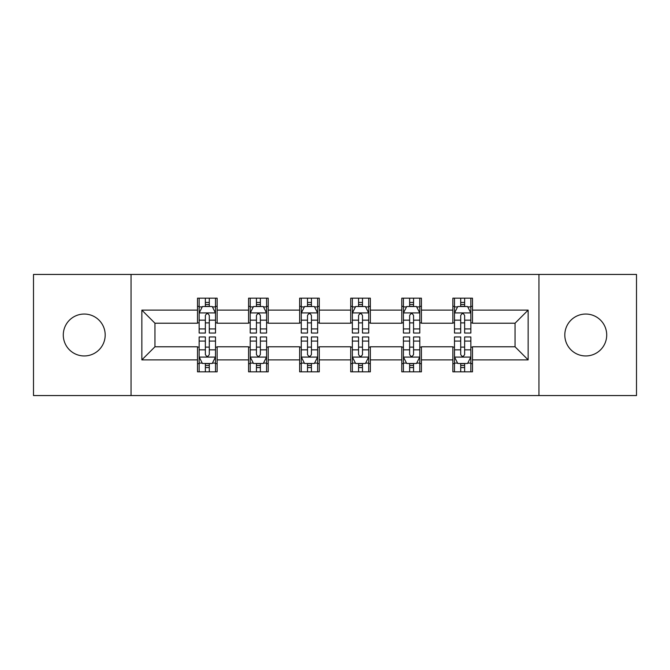 <?xml version="1.0" encoding="UTF-8"?>
<svg xmlns="http://www.w3.org/2000/svg" width="670" height="670" viewBox="0 0 670 670"><rect width="100%" height="100%" fill="white"/><g stroke="black" fill="none" stroke-linecap="round" stroke-linejoin="round"><path stroke-width="1" d="M585.756 314.046A20.954 20.954 0 0 0 564.81 335A20.954 20.954 0 0 0 585.756 355.954A20.954 20.954 0 0 0 606.71 335A20.954 20.954 0 0 0 585.756 314.046M84.244 314.046A20.954 20.954 0 0 0 63.29 335A20.954 20.954 0 0 0 84.244 355.954A20.954 20.954 0 0 0 105.19 335A20.954 20.954 0 0 0 84.244 314.046M538.948 395.56L636.5 395.56L636.5 274.44L538.948 274.44L538.948 395.56L131.052 395.56L131.052 274.44L33.5 274.44L33.5 395.56L131.052 395.56M538.948 274.44L131.052 274.44M472.492 310.118L472.492 298.175L452.853 298.175L452.853 310.118L421.422 310.118L421.422 298.175L401.782 298.175L401.782 310.118L370.351 310.118L370.351 298.175L350.712 298.175L350.712 310.118L319.288 310.118L319.288 298.175L299.649 298.175L299.649 310.118L268.218 310.118L268.218 298.175L248.578 298.175L248.578 310.118L217.147 310.118L217.147 298.175L197.508 298.175L197.508 310.118L141.856 310.118L141.856 359.882L154.954 346.784L197.508 346.784L197.508 371.825L217.147 371.825L217.147 346.784L248.578 346.784L248.578 371.825L268.218 371.825L268.218 346.784L299.649 346.784L299.649 371.825L319.288 371.825L319.288 346.784L350.712 346.784L350.712 371.825L370.351 371.825L370.351 346.784L401.782 346.784L401.782 371.825L421.422 371.825L421.422 346.784L452.853 346.784L452.853 371.825L472.492 371.825L472.492 346.784L515.046 346.784L515.046 323.216L472.492 323.216L472.492 310.118L528.144 310.118L528.144 359.882L472.492 359.882M452.853 359.882L421.422 359.882M401.782 359.882L370.351 359.882M350.712 359.882L319.288 359.882M299.649 359.882L268.218 359.882M248.578 359.882L217.147 359.882M197.508 359.882L141.856 359.882M452.853 310.118L452.853 323.216L421.422 323.216L421.422 310.118M401.782 310.118L401.782 323.216L370.351 323.216L370.351 310.118M350.712 310.118L350.712 323.216L319.288 323.216L319.288 310.118M299.649 310.118L299.649 323.216L268.218 323.216L268.218 310.118M248.578 310.118L248.578 323.216L217.147 323.216L217.147 310.118M197.508 310.118L197.508 323.216L154.954 323.216L141.856 310.118M154.954 323.216L154.954 346.784M528.144 359.882L515.046 346.784M515.046 323.216L528.144 310.118M197.508 306.358L199.149 306.358M205.363 306.358L209.291 306.358M215.514 306.358L217.147 306.358M197.508 322.89L199.149 322.89M205.363 322.89L209.291 322.89M215.514 322.89L217.147 322.89M197.508 347.11L199.149 347.11M205.363 347.11L209.291 347.11M215.514 347.11L217.147 347.11M197.508 363.642L199.149 363.642M205.363 363.642L209.291 363.642M215.514 363.642L217.147 363.642M248.578 347.11L250.212 347.11M256.434 347.11L260.362 347.11M266.585 347.11L268.218 347.11M248.578 363.642L250.212 363.642M256.434 363.642L260.362 363.642M266.585 363.642L268.218 363.642M248.578 306.358L250.212 306.358M256.434 306.358L260.362 306.358M266.585 306.358L268.218 306.358M248.578 322.89L250.212 322.89M256.434 322.89L260.362 322.89M266.585 322.89L268.218 322.89M299.649 347.11L301.282 347.11M307.505 347.11L311.433 347.11M317.647 347.11L319.288 347.11M299.649 363.642L301.282 363.642M307.505 363.642L311.433 363.642M317.647 363.642L319.288 363.642M299.649 306.358L301.282 306.358M307.505 306.358L311.433 306.358M317.647 306.358L319.288 306.358M299.649 322.89L301.282 322.89M307.505 322.89L311.433 322.89M317.647 322.89L319.288 322.89M350.712 347.11L352.353 347.11M358.567 347.11L362.495 347.11M368.718 347.11L370.351 347.11M350.712 363.642L352.353 363.642M358.567 363.642L362.495 363.642M368.718 363.642L370.351 363.642M350.712 306.358L352.353 306.358M358.567 306.358L362.495 306.358M368.718 306.358L370.351 306.358M350.712 322.89L352.353 322.89M358.567 322.89L362.495 322.89M368.718 322.89L370.351 322.89M401.782 347.11L403.415 347.11M409.638 347.11L413.566 347.11M419.788 347.11L421.422 347.11M401.782 363.642L403.415 363.642M409.638 363.642L413.566 363.642M419.788 363.642L421.422 363.642M401.782 306.358L403.415 306.358M409.638 306.358L413.566 306.358M419.788 306.358L421.422 306.358M401.782 322.89L403.415 322.89M409.638 322.89L413.566 322.89M419.788 322.89L421.422 322.89M452.853 347.11L454.486 347.11M460.709 347.11L464.637 347.11M470.851 347.11L472.492 347.11M452.853 363.642L454.486 363.642M460.709 363.642L464.637 363.642M470.851 363.642L472.492 363.642M452.853 306.358L454.486 306.358M460.709 306.358L464.637 306.358M470.851 306.358L472.492 306.358M452.853 322.89L454.486 322.89M460.709 322.89L464.637 322.89M470.851 322.89L472.492 322.89M209.291 302.43L205.363 302.43M215.514 328.928L209.291 328.928L209.291 333.032L215.514 333.032L215.514 313.066L212.239 306.517L202.415 306.517L199.149 313.066L199.149 333.032L205.363 333.032L205.363 328.928L199.149 328.928M199.149 313.066L199.149 298.175M215.514 313.066L215.514 298.175M205.363 306.517L205.363 298.175M209.291 298.175L209.291 306.517M209.291 328.928L209.291 315.52C207.985 312.999 206.678 312.999 205.363 315.52L205.363 328.928M205.363 367.57L209.291 367.57M199.149 341.072L205.363 341.072L205.363 336.968L199.149 336.968L199.149 356.934L202.415 363.483L212.239 363.483L215.514 356.934L215.514 336.968L209.291 336.968L209.291 341.072L215.514 341.072M215.514 356.934L215.514 371.825M199.149 356.934L199.149 371.825M209.291 363.483L209.291 371.825M205.363 371.825L205.363 363.483M205.363 341.072L205.363 354.48C206.67 357.001 207.985 357.001 209.291 354.48L209.291 341.072M260.362 302.43L256.434 302.43M266.585 328.928L260.362 328.928L260.362 333.032L266.585 333.032L266.585 313.066L263.31 306.517L253.486 306.517L250.212 313.066L250.212 333.032L256.434 333.032L256.434 328.928L250.212 328.928M250.212 313.066L250.212 298.175M266.585 313.066L266.585 298.175M256.434 306.517L256.434 298.175M260.362 298.175L260.362 306.517M260.362 328.928L260.362 315.52C259.055 312.999 257.741 312.999 256.434 315.52L256.434 328.928M311.433 302.43L307.505 302.43M317.647 328.928L311.433 328.928L311.433 333.032L317.647 333.032L317.647 313.066L314.372 306.517L304.557 306.517L301.282 313.066L301.282 333.032L307.505 333.032L307.505 328.928L301.282 328.928M301.282 313.066L301.282 298.175M317.647 313.066L317.647 298.175M307.505 306.517L307.505 298.175M311.433 298.175L311.433 306.517M311.433 328.928L311.433 315.52C310.126 312.999 308.811 312.999 307.505 315.52L307.505 328.928M256.434 367.57L260.362 367.57M250.212 341.072L256.434 341.072L256.434 336.968L250.212 336.968L250.212 356.934L253.486 363.483L263.31 363.483L266.585 356.934L266.585 336.968L260.362 336.968L260.362 341.072L266.585 341.072M266.585 356.934L266.585 371.825M250.212 356.934L250.212 371.825M260.362 363.483L260.362 371.825M256.434 371.825L256.434 363.483M256.434 341.072L256.434 354.48C257.741 357.001 259.047 357.001 260.362 354.48L260.362 341.072M307.505 367.57L311.433 367.57M301.282 341.072L307.505 341.072L307.505 336.968L301.282 336.968L301.282 356.934L304.557 363.483L314.372 363.483L317.647 356.934L317.647 336.968L311.433 336.968L311.433 341.072L317.647 341.072M317.647 356.934L317.647 371.825M301.282 356.934L301.282 371.825M311.433 363.483L311.433 371.825M307.505 371.825L307.505 363.483M307.505 341.072L307.505 354.48C308.811 357.001 310.118 357.001 311.433 354.48L311.433 341.072M362.495 302.43L358.567 302.43M368.718 328.928L362.495 328.928L362.495 333.032L368.718 333.032L368.718 313.066L365.443 306.517L355.628 306.517L352.353 313.066L352.353 333.032L358.567 333.032L358.567 328.928L352.353 328.928M352.353 313.066L352.353 298.175M368.718 313.066L368.718 298.175M358.567 306.517L358.567 298.175M362.495 298.175L362.495 306.517M362.495 328.928L362.495 315.52C361.189 312.999 359.882 312.999 358.567 315.52L358.567 328.928M413.566 302.43L409.638 302.43M419.788 328.928L413.566 328.928L413.566 333.032L419.788 333.032L419.788 313.066L416.514 306.517L406.69 306.517L403.415 313.066L403.415 333.032L409.638 333.032L409.638 328.928L403.415 328.928M403.415 313.066L403.415 298.175M419.788 313.066L419.788 298.175M409.638 306.517L409.638 298.175M413.566 298.175L413.566 306.517M413.566 328.928L413.566 315.52C412.259 312.999 410.953 312.999 409.638 315.52L409.638 328.928M464.637 302.43L460.709 302.43M470.851 328.928L464.637 328.928L464.637 333.032L470.851 333.032L470.851 313.066L467.585 306.517L457.761 306.517L454.486 313.066L454.486 333.032L460.709 333.032L460.709 328.928L454.486 328.928M454.486 313.066L454.486 298.175M470.851 313.066L470.851 298.175M460.709 306.517L460.709 298.175M464.637 298.175L464.637 306.517M464.637 328.928L464.637 315.52C463.33 312.999 462.015 312.999 460.709 315.52L460.709 328.928M358.567 367.57L362.495 367.57M352.353 341.072L358.567 341.072L358.567 336.968L352.353 336.968L352.353 356.934L355.628 363.483L365.443 363.483L368.718 356.934L368.718 336.968L362.495 336.968L362.495 341.072L368.718 341.072M368.718 356.934L368.718 371.825M352.353 356.934L352.353 371.825M362.495 363.483L362.495 371.825M358.567 371.825L358.567 363.483M358.567 341.072L358.567 354.48C359.874 357.001 361.189 357.001 362.495 354.48L362.495 341.072M409.638 367.57L413.566 367.57M403.415 341.072L409.638 341.072L409.638 336.968L403.415 336.968L403.415 356.934L406.69 363.483L416.514 363.483L419.788 356.934L419.788 336.968L413.566 336.968L413.566 341.072L419.788 341.072M419.788 356.934L419.788 371.825M403.415 356.934L403.415 371.825M413.566 363.483L413.566 371.825M409.638 371.825L409.638 363.483M409.638 341.072L409.638 354.48C410.945 357.001 412.259 357.001 413.566 354.48L413.566 341.072M460.709 367.57L464.637 367.57M454.486 341.072L460.709 341.072L460.709 336.968L454.486 336.968L454.486 356.934L457.761 363.483L467.585 363.483L470.851 356.934L470.851 336.968L464.637 336.968L464.637 341.072L470.851 341.072M470.851 356.934L470.851 371.825M454.486 356.934L454.486 371.825M464.637 363.483L464.637 371.825M460.709 371.825L460.709 363.483M460.709 341.072L460.709 354.48C462.015 357.001 463.322 357.001 464.637 354.48L464.637 341.072M215.43 312.907L199.225 312.907M199.149 306.91L202.223 306.91M212.432 306.91L215.514 306.91M205.363 320.159L199.149 320.159M215.514 320.159L209.291 320.159M209.291 304.515L205.363 304.515M199.225 357.093L215.43 357.093M215.514 363.09L212.432 363.09M202.223 363.09L199.149 363.09M209.291 349.841L215.514 349.841M199.149 349.841L205.363 349.841M205.363 365.485L209.291 365.485M266.501 312.907L250.295 312.907M250.212 306.91L253.293 306.91M263.503 306.91L266.585 306.91M256.434 320.159L250.212 320.159M266.585 320.159L260.362 320.159M260.362 304.515L256.434 304.515M317.572 312.907L301.366 312.907M301.282 306.91L304.356 306.91M314.573 306.91L317.647 306.91M307.505 320.159L301.282 320.159M317.647 320.159L311.433 320.159M311.433 304.515L307.505 304.515M250.295 357.093L266.501 357.093M266.585 363.09L263.503 363.09M253.293 363.09L250.212 363.09M260.362 349.841L266.585 349.841M250.212 349.841L256.434 349.841M256.434 365.485L260.362 365.485M301.366 357.093L317.572 357.093M317.647 363.09L314.573 363.09M304.356 363.09L301.282 363.09M311.433 349.841L317.647 349.841M301.282 349.841L307.505 349.841M307.505 365.485L311.433 365.485M368.634 312.907L352.428 312.907M352.353 306.91L355.427 306.91M365.644 306.91L368.718 306.91M358.567 320.159L352.353 320.159M368.718 320.159L362.495 320.159M362.495 304.515L358.567 304.515M419.705 312.907L403.499 312.907M403.415 306.91L406.497 306.91M416.707 306.91L419.788 306.91M409.638 320.159L403.415 320.159M419.788 320.159L413.566 320.159M413.566 304.515L409.638 304.515M470.776 312.907L454.57 312.907M454.486 306.91L457.568 306.91M467.777 306.91L470.851 306.91M460.709 320.159L454.486 320.159M470.851 320.159L464.637 320.159M464.637 304.515L460.709 304.515M352.428 357.093L368.634 357.093M368.718 363.09L365.644 363.09M355.427 363.09L352.353 363.09M362.495 349.841L368.718 349.841M352.353 349.841L358.567 349.841M358.567 365.485L362.495 365.485M403.499 357.093L419.705 357.093M419.788 363.09L416.707 363.09M406.497 363.09L403.415 363.09M413.566 349.841L419.788 349.841M403.415 349.841L409.638 349.841M409.638 365.485L413.566 365.485M454.57 357.093L470.776 357.093M470.851 363.09L467.777 363.09M457.568 363.09L454.486 363.09M464.637 349.841L470.851 349.841M454.486 349.841L460.709 349.841M460.709 365.485L464.637 365.485"/></g></svg>
